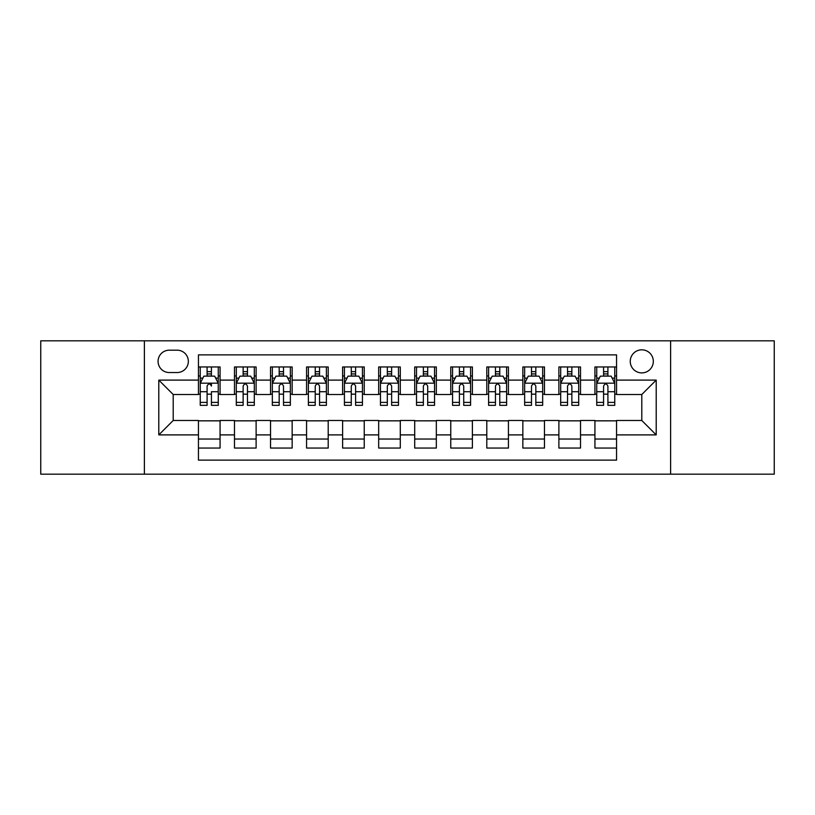 <?xml version="1.0" encoding="UTF-8"?>
<svg xmlns="http://www.w3.org/2000/svg" width="815" height="815" viewBox="0 0 815 815"><rect width="100%" height="100%" fill="white"/><g stroke="black" fill="none" stroke-linecap="round" stroke-linejoin="round"><path stroke-width="1.22" d="M641.792 349.829A11.532 11.532 0 0 0 630.25 361.361A11.532 11.532 0 0 0 641.792 372.893A11.532 11.532 0 0 0 653.324 361.361A11.532 11.532 0 0 0 641.792 349.829M670.623 474.177L774.25 474.177L774.25 340.823L670.623 340.823L670.623 474.177L144.377 474.177L144.377 340.823L40.75 340.823L40.75 474.177L144.377 474.177M616.558 366.954L594.93 366.954L594.93 380.106L580.514 380.106L580.514 394.521L594.93 394.521L594.93 380.106M580.514 380.106L580.514 366.954L558.886 366.954L558.886 380.106L544.471 380.106L544.471 394.521L558.886 394.521L558.886 380.106M544.471 380.106L544.471 366.954L522.843 366.954L522.843 380.106L508.428 380.106L508.428 394.521L522.843 394.521L522.843 380.106M508.428 380.106L508.428 366.954L486.8 366.954L486.8 380.106L472.384 380.106L472.384 394.521L486.8 394.521L486.8 380.106M472.384 380.106L472.384 366.954L450.756 366.954L450.756 380.106L436.331 380.106L436.331 394.521L450.756 394.521L450.756 380.106M436.331 380.106L436.331 366.954L414.713 366.954L414.713 380.106L400.287 380.106L400.287 394.521L414.713 394.521L414.713 380.106M400.287 380.106L400.287 366.954L378.669 366.954L378.669 380.106L364.244 380.106L364.244 394.521L378.669 394.521L378.669 380.106M364.244 380.106L364.244 366.954L342.616 366.954L342.616 380.106L328.201 380.106L328.201 394.521L342.616 394.521L342.616 380.106M328.201 380.106L328.201 366.954L306.572 366.954L306.572 380.106L292.157 380.106L292.157 394.521L306.572 394.521L306.572 380.106M292.157 380.106L292.157 366.954L270.529 366.954L270.529 380.106L256.114 380.106L256.114 394.521L270.529 394.521L270.529 380.106M256.114 380.106L256.114 366.954L234.486 366.954L234.486 394.521L220.07 394.521L220.07 366.954L198.442 366.954M198.442 448.046L220.07 448.046L220.07 420.479L234.486 420.479L234.486 448.046L256.114 448.046L256.114 420.479L270.529 420.479L270.529 434.894L256.114 434.894M270.529 434.894L270.529 448.046L292.157 448.046L292.157 420.479L306.572 420.479L306.572 434.894L292.157 434.894M306.572 434.894L306.572 448.046L328.201 448.046L328.201 420.479L342.616 420.479L342.616 434.894L328.201 434.894M342.616 434.894L342.616 448.046L364.244 448.046L364.244 420.479L378.669 420.479L378.669 434.894L364.244 434.894M378.669 434.894L378.669 448.046L400.287 448.046L400.287 420.479L414.713 420.479L414.713 434.894L400.287 434.894M414.713 434.894L414.713 448.046L436.331 448.046L436.331 420.479L450.756 420.479L450.756 434.894L436.331 434.894M450.756 434.894L450.756 448.046L472.384 448.046L472.384 420.479L486.8 420.479L486.8 434.894L472.384 434.894M486.8 434.894L486.8 448.046L508.428 448.046L508.428 420.479L522.843 420.479L522.843 434.894L508.428 434.894M522.843 434.894L522.843 448.046L544.471 448.046L544.471 420.479L558.886 420.479L558.886 434.894L544.471 434.894M558.886 434.894L558.886 448.046L580.514 448.046L580.514 420.479L594.93 420.479L594.93 434.894L580.514 434.894M169.245 372.537L177.181 372.537A11.176 11.176 0 0 0 188.346 361.361A11.176 11.176 0 0 0 177.181 350.185L169.245 350.185A11.176 11.176 0 0 0 158.069 361.361A11.176 11.176 0 0 0 169.245 372.537M670.623 340.823L144.377 340.823M616.558 380.106L616.558 354.871L198.442 354.871L198.442 394.521L173.208 394.521L173.208 420.479L198.442 420.479L198.442 460.129L616.558 460.129L616.558 420.479L641.792 420.479L641.792 394.521L616.558 394.521L616.558 380.106L656.207 380.106L656.207 434.894L616.558 434.894M198.442 434.894L158.793 434.894L158.793 380.106L198.442 380.106M594.93 434.894L594.93 448.046L616.558 448.046M198.442 375.96L200.246 375.96M207.091 375.96L211.421 375.96M218.267 375.96L220.07 375.96M198.442 394.165L200.246 394.165M207.091 394.165L211.421 394.165M218.267 394.165L220.07 394.165M198.442 420.835L220.07 420.835M198.442 439.041L220.07 439.041M234.486 394.165L236.289 394.165M243.135 394.165L247.465 394.165M254.311 394.165L256.114 394.165M234.486 375.96L236.289 375.96M243.135 375.96L247.465 375.96M254.311 375.96L256.114 375.96M234.486 420.835L256.114 420.835M234.486 439.041L256.114 439.041M270.529 420.835L292.157 420.835M270.529 439.041L292.157 439.041M270.529 375.96L272.332 375.96M279.178 375.96L283.508 375.96M290.354 375.96L292.157 375.96M270.529 394.165L272.332 394.165M279.178 394.165L283.508 394.165M290.354 394.165L292.157 394.165M306.572 420.835L328.201 420.835M306.572 439.041L328.201 439.041M306.572 375.96L308.376 375.96M315.232 375.96L319.551 375.96M326.397 375.96L328.201 375.96M306.572 394.165L308.376 394.165M315.232 394.165L319.551 394.165M326.397 394.165L328.201 394.165M342.616 420.835L364.244 420.835M342.616 439.041L364.244 439.041M342.616 375.96L344.419 375.96M351.275 375.96L355.595 375.96M362.441 375.96L364.244 375.96M342.616 394.165L344.419 394.165M351.275 394.165L355.595 394.165M362.441 394.165L364.244 394.165M378.669 420.835L400.287 420.835M378.669 439.041L400.287 439.041M378.669 375.96L380.462 375.96M387.319 375.96L391.638 375.96M398.484 375.96L400.287 375.96M378.669 394.165L380.462 394.165M387.319 394.165L391.638 394.165M398.484 394.165L400.287 394.165M414.713 420.835L436.331 420.835M414.713 439.041L436.331 439.041M414.713 375.96L416.516 375.96M423.362 375.96L427.681 375.96M434.538 375.96L436.331 375.96M414.713 394.165L416.516 394.165M423.362 394.165L427.681 394.165M434.538 394.165L436.331 394.165M450.756 420.835L472.384 420.835M450.756 439.041L472.384 439.041M450.756 375.96L452.559 375.96M459.405 375.96L463.725 375.96M470.581 375.96L472.384 375.96M450.756 394.165L452.559 394.165M459.405 394.165L463.725 394.165M470.581 394.165L472.384 394.165M486.8 420.835L508.428 420.835M486.8 439.041L508.428 439.041M486.8 375.96L488.603 375.96M495.449 375.96L499.768 375.96M506.624 375.96L508.428 375.96M486.8 394.165L488.603 394.165M495.449 394.165L499.768 394.165M506.624 394.165L508.428 394.165M522.843 420.835L544.471 420.835M522.843 439.041L544.471 439.041M522.843 375.96L524.646 375.96M531.492 375.96L535.822 375.96M542.668 375.96L544.471 375.96M522.843 394.165L524.646 394.165M531.492 394.165L535.822 394.165M542.668 394.165L544.471 394.165M558.886 420.835L580.514 420.835M558.886 439.041L580.514 439.041M558.886 375.96L560.689 375.96M567.535 375.96L571.865 375.96M578.711 375.96L580.514 375.96M558.886 394.165L560.689 394.165M567.535 394.165L571.865 394.165M578.711 394.165L580.514 394.165M594.93 420.835L616.558 420.835M594.93 439.041L616.558 439.041M594.93 375.96L596.733 375.96M603.579 375.96L607.909 375.96M614.755 375.96L616.558 375.96M594.93 394.165L596.733 394.165M603.579 394.165L607.909 394.165M614.755 394.165L616.558 394.165M173.208 394.521L158.793 380.106M173.208 420.479L158.793 434.894M656.207 380.106L641.792 394.521M656.207 434.894L641.792 420.479M211.421 366.954L211.421 376.143L211.421 371.64L207.091 371.64M218.267 402.396L211.421 402.396L211.421 405.34L218.267 405.34L218.267 383.345L214.661 376.143L203.852 376.143L200.246 383.345L200.246 391.709L200.246 366.954M200.246 398.209L200.246 400.654M200.246 378.201L200.246 371.64M200.246 402.396L200.246 405.34L207.091 405.34L207.091 402.396L200.246 402.396L200.246 391.709L207.091 391.709L207.091 398.209M218.267 378.201L218.267 371.64M211.421 402.396L211.421 391.709L218.267 391.709L218.267 366.954M207.091 376.143L207.091 366.954M211.421 398.209L211.421 400.654M207.091 402.396L207.091 386.055C208.538 383.274 209.975 383.274 211.421 386.055L211.421 383.172M247.465 371.64L243.135 371.64M254.311 402.396L247.465 402.396L247.465 405.34L254.311 405.34L254.311 383.345L250.704 376.143L239.895 376.143L236.289 383.345L236.289 405.34L243.135 405.34L243.135 402.396L236.289 402.396M236.289 383.345L236.289 366.954M254.311 383.345L254.311 366.954M243.135 376.143L243.135 366.954M247.465 366.954L247.465 376.143M247.465 402.396L247.465 386.055C246.028 383.274 244.582 383.274 243.135 386.055L243.135 402.396M283.508 371.64L279.178 371.64M290.354 402.396L283.508 402.396L283.508 405.34L290.354 405.34L290.354 383.345L286.748 376.143L275.939 376.143L272.332 383.345L272.332 405.34L279.178 405.34L279.178 402.396L272.332 402.396M272.332 383.345L272.332 366.954M290.354 383.345L290.354 366.954M279.178 376.143L279.178 366.954M283.508 366.954L283.508 376.143M283.508 402.396L283.508 386.055C282.072 383.274 280.625 383.274 279.178 386.055L279.178 402.396M319.551 371.64L315.232 371.64M326.397 402.396L319.551 402.396L319.551 405.34L326.397 405.34L326.397 383.345L322.801 376.143L311.982 376.143L308.376 383.345L308.376 405.34L315.232 405.34L315.232 402.396L308.376 402.396M308.376 383.345L308.376 366.954M326.397 383.345L326.397 366.954M315.232 376.143L315.232 366.954M319.551 366.954L319.551 376.143M319.551 402.396L319.551 386.055C318.115 383.274 316.668 383.274 315.232 386.055L315.232 402.396M355.595 371.64L351.275 371.64M362.441 402.396L355.595 402.396L355.595 405.34L362.441 405.34L362.441 383.345L358.845 376.143L348.025 376.143L344.419 383.345L344.419 405.34L351.275 405.34L351.275 402.396L344.419 402.396M344.419 383.345L344.419 366.954M362.441 383.345L362.441 366.954M351.275 376.143L351.275 366.954M355.595 366.954L355.595 376.143M355.595 402.396L355.595 386.055C354.158 383.274 352.712 383.274 351.275 386.055L351.275 402.396M391.638 371.64L387.319 371.64M398.484 402.396L391.638 402.396L391.638 405.34L398.484 405.34L398.484 383.345L394.888 376.143L384.069 376.143L380.462 383.345L380.462 405.34L387.319 405.34L387.319 402.396L380.462 402.396M380.462 383.345L380.462 366.954M398.484 383.345L398.484 366.954M387.319 376.143L387.319 366.954M391.638 366.954L391.638 376.143M391.638 402.396L391.638 386.055C390.202 383.274 388.755 383.274 387.319 386.055L387.319 402.396M427.681 371.64L423.362 371.64M434.538 402.396L427.681 402.396L427.681 405.34L434.538 405.34L434.538 383.345L430.931 376.143L420.112 376.143L416.516 383.345L416.516 405.34L423.362 405.34L423.362 402.396L416.516 402.396M416.516 383.345L416.516 366.954M434.538 383.345L434.538 366.954M423.362 376.143L423.362 366.954M427.681 366.954L427.681 376.143M427.681 402.396L427.681 386.055C426.245 383.274 424.798 383.274 423.362 386.055L423.362 402.396M463.725 371.64L459.405 371.64M470.581 402.396L463.725 402.396L463.725 405.34L470.581 405.34L470.581 383.345L466.975 376.143L456.156 376.143L452.559 383.345L452.559 405.34L459.405 405.34L459.405 402.396L452.559 402.396M452.559 383.345L452.559 366.954M470.581 383.345L470.581 366.954M459.405 376.143L459.405 366.954M463.725 366.954L463.725 376.143M463.725 402.396L463.725 386.055C462.288 383.274 460.852 383.274 459.405 386.055L459.405 402.396M499.768 371.64L495.449 371.64M506.624 402.396L499.768 402.396L499.768 405.34L506.624 405.34L506.624 383.345L503.018 376.143L492.199 376.143L488.603 383.345L488.603 405.34L495.449 405.34L495.449 402.396L488.603 402.396M488.603 383.345L488.603 366.954M506.624 383.345L506.624 366.954M495.449 376.143L495.449 366.954M499.768 366.954L499.768 376.143M499.768 402.396L499.768 386.055C498.332 383.274 496.895 383.274 495.449 386.055L495.449 402.396M535.822 371.64L531.492 371.64M542.668 402.396L535.822 402.396L535.822 405.34L542.668 405.34L542.668 383.345L539.061 376.143L528.252 376.143L524.646 383.345L524.646 405.34L531.492 405.34L531.492 402.396L524.646 402.396M524.646 383.345L524.646 366.954M542.668 383.345L542.668 366.954M531.492 376.143L531.492 366.954M535.822 366.954L535.822 376.143M535.822 402.396L535.822 386.055C534.375 383.274 532.939 383.274 531.492 386.055L531.492 402.396M571.865 371.64L567.535 371.64M578.711 402.396L571.865 402.396L571.865 405.34L578.711 405.34L578.711 383.345L575.105 376.143L564.296 376.143L560.689 383.345L560.689 405.34L567.535 405.34L567.535 402.396L560.689 402.396M560.689 383.345L560.689 366.954M578.711 383.345L578.711 366.954M567.535 376.143L567.535 366.954M571.865 366.954L571.865 376.143M571.865 402.396L571.865 386.055C570.418 383.274 568.982 383.274 567.535 386.055L567.535 402.396M607.909 371.64L603.579 371.64M614.755 402.396L607.909 402.396L607.909 405.34L614.755 405.34L614.755 383.345L611.148 376.143L600.339 376.143L596.733 383.345L596.733 405.34L603.579 405.34L603.579 402.396L596.733 402.396M596.733 383.345L596.733 366.954M614.755 383.345L614.755 366.954M603.579 376.143L603.579 366.954M607.909 366.954L607.909 376.143M607.909 402.396L607.909 386.055C606.462 383.274 605.025 383.274 603.579 386.055L603.579 402.396M234.486 434.894L220.07 434.894M234.486 380.106L220.07 380.106M218.175 383.172L200.337 383.172M200.246 378.129L202.854 378.129M215.659 378.129L218.267 378.129M211.421 373.932L207.091 373.932M254.219 383.172L236.381 383.172M236.289 378.129L238.907 378.129M251.703 378.129L254.311 378.129M243.135 391.709L236.289 391.709M254.311 391.709L247.465 391.709M247.465 373.932L243.135 373.932M290.262 383.172L272.424 383.172M272.332 378.129L274.95 378.129M287.746 378.129L290.354 378.129M279.178 391.709L272.332 391.709M290.354 391.709L283.508 391.709M283.508 373.932L279.178 373.932M326.306 383.172L308.467 383.172M308.376 378.129L310.994 378.129M323.789 378.129L326.397 378.129M315.232 391.709L308.376 391.709M326.397 391.709L319.551 391.709M319.551 373.932L315.232 373.932M362.359 383.172L344.511 383.172M344.419 378.129L347.037 378.129M359.833 378.129L362.441 378.129M351.275 391.709L344.419 391.709M362.441 391.709L355.595 391.709M355.595 373.932L351.275 373.932M398.403 383.172L380.554 383.172M380.462 378.129L383.081 378.129M395.876 378.129L398.484 378.129M387.319 391.709L380.462 391.709M398.484 391.709L391.638 391.709M391.638 373.932L387.319 373.932M434.446 383.172L416.597 383.172M416.516 378.129L419.124 378.129M431.919 378.129L434.538 378.129M423.362 391.709L416.516 391.709M434.538 391.709L427.681 391.709M427.681 373.932L423.362 373.932M470.489 383.172L452.641 383.172M452.559 378.129L455.167 378.129M467.963 378.129L470.581 378.129M459.405 391.709L452.559 391.709M470.581 391.709L463.725 391.709M463.725 373.932L459.405 373.932M506.533 383.172L488.694 383.172M488.603 378.129L491.211 378.129M504.006 378.129L506.624 378.129M495.449 391.709L488.603 391.709M506.624 391.709L499.768 391.709M499.768 373.932L495.449 373.932M542.576 383.172L524.738 383.172M524.646 378.129L527.254 378.129M540.05 378.129L542.668 378.129M531.492 391.709L524.646 391.709M542.668 391.709L535.822 391.709M535.822 373.932L531.492 373.932M578.619 383.172L560.781 383.172M560.689 378.129L563.297 378.129M576.093 378.129L578.711 378.129M567.535 391.709L560.689 391.709M578.711 391.709L571.865 391.709M571.865 373.932L567.535 373.932M614.663 383.172L596.825 383.172M596.733 378.129L599.341 378.129M612.147 378.129L614.755 378.129M603.579 391.709L596.733 391.709M614.755 391.709L607.909 391.709M607.909 373.932L603.579 373.932"/></g></svg>
